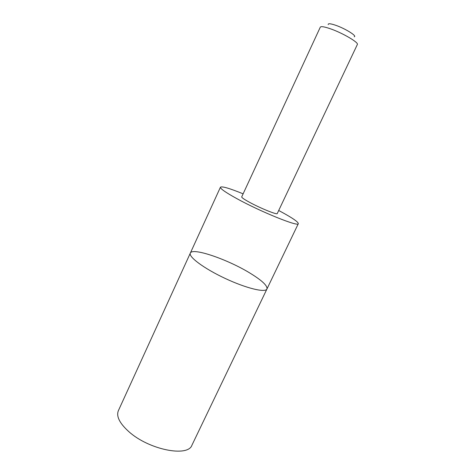 <?xml version="1.0" encoding="UTF-8"?>
<svg xmlns="http://www.w3.org/2000/svg" width="475" height="475" viewBox="0 0 475 475"><rect width="100%" height="100%" fill="white"/><g stroke="black" fill="none" stroke-linecap="round" stroke-linejoin="round"><path stroke-width="0.71" d="M250.58 273.469C262.17 280.63 267.627 285.808 266.944 288.996C265.448 292.938 246.216 288.325 225.18 278.439C204.119 268.607 188.266 256.779 190.333 253.11C192.399 247.143 228.463 259.694 250.58 273.469M118.364 410.697C116.102 416.343 119.629 423.367 128.951 431.751C148.942 449.783 188.041 457.431 191.947 445.164L266.944 288.996C265.448 292.938 246.216 288.325 225.18 278.439C204.119 268.607 188.266 256.779 190.333 253.11L118.364 410.697M243.123 193.83C229.496 188.284 221.932 186.075 220.442 187.192C220.133 188.605 225.548 192.393 236.692 198.55C260.668 211.808 298.787 227.163 298.318 223.672C298.288 221.92 292.214 217.776 280.09 211.238L278.7 210.496M249.375 202.213C260.235 208.181 277.323 215.092 277.252 213.548L357.337 44.525C359.076 42.637 342.445 32.876 330.161 28.702C324.259 26.689 320.969 26.178 320.293 27.176L241.704 196.893C241.597 197.576 244.15 199.352 249.375 202.213M328.219 24.593C327.982 23.317 330.351 23.507 335.332 25.157C344.921 28.357 357.396 36.088 354.243 36.783M220.442 187.192L190.333 253.11M298.318 223.672L266.944 288.996"/></g></svg>
